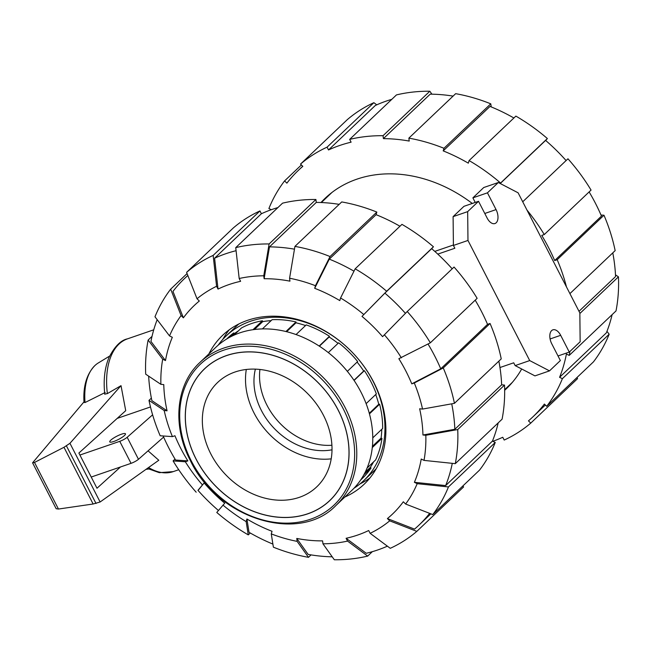 <?xml version="1.0" encoding="UTF-8"?>
<svg xmlns="http://www.w3.org/2000/svg" width="651" height="651" viewBox="0 0 651 651"><rect width="100%" height="100%" fill="white"/><g stroke="black" fill="none" stroke-linecap="round" stroke-linejoin="round"><path stroke-width="0.98" d="M113.787 441.484A8.829 1.815 152.8 0 1 109.759 441.883A8.829 1.815 152.8 0 1 113.258 438.278A8.829 1.815 152.8 0 1 121.444 434.209A8.829 1.815 152.8 0 1 125.464 433.81A8.829 1.815 152.8 0 1 121.973 437.415A8.829 1.815 152.8 0 1 113.787 441.484M152.611 414.825L127.173 437.293A6.42 1.318 152.8 0 1 119.743 441.337L79.91 455.041M91.221 477.045L131.046 463.341A6.42 1.318 -27.2 0 0 138.476 459.297L163.629 437.081M138.476 459.297L127.173 437.293M120.508 466.962L96.983 488.25L78.885 453.047L125.724 410.675L121.021 385.661L69.95 443.29L63.977 447.294L34.495 462.446L32.574 462.82L83.979 401.879M104.803 394.091L107.358 393.603L121.021 385.661M85.029 402.538A57.329 32.224 -109 0 1 94.704 365.748C86.567 374.358 83.002 386.588 84.012 402.432L85.029 402.538L105.226 392.48M32.574 462.82L56.173 508.724L58.444 509.041L93.126 504.004L100.116 501.994L69.95 443.29M100.116 501.994L158.795 460.249L148.062 450.834M58.444 509.041L34.495 462.446M93.126 504.004L63.977 447.294M117.188 418.398L150.479 406.948M94.704 365.748A57.329 32.224 -109 0 1 98.268 362.973L109.637 356.056M328.299 352.606L338.618 342.8A97.259 77.917 46.5 0 1 357.668 361.549L347.341 371.363M307.809 513.745A90.839 72.774 46.5 0 1 204.316 472.545A90.839 72.774 46.5 0 1 204.601 368.832A90.839 72.774 46.5 0 1 226.54 355.617A90.839 72.774 46.5 0 1 330.041 396.817A90.839 72.774 46.5 0 1 329.748 500.529A90.839 72.774 46.5 0 1 307.809 513.745M323.466 415.314A71.976 57.654 -133.5 0 0 217.597 382.503A71.976 57.654 -133.5 0 0 210.891 454.048A71.976 57.654 46.5 0 0 316.752 486.85A71.976 57.654 46.5 0 0 323.466 415.314M331.213 458.841A71.976 57.654 46.5 0 1 254.061 413.027A71.976 57.654 -133.5 0 1 246.306 369.491M255.371 369.158A62.594 50.143 -133.5 0 0 261.401 410.496A62.594 50.143 46.5 0 0 332.018 449.808M331.912 445.251A62.594 50.143 46.5 0 1 266.967 405.207A62.594 50.143 -133.5 0 1 259.92 369.491M238.762 324.027A99.823 79.967 -133.5 0 0 237.127 325.524L226.263 335.851A99.823 79.967 -133.5 0 0 218.142 345.225M376.237 468.704A99.823 79.967 46.5 0 1 374.659 470.258L363.795 480.576A99.823 79.967 46.5 0 1 354.014 488.217M226.263 335.851A99.823 79.967 -133.5 0 1 373.104 381.348A99.823 79.967 46.5 0 1 363.795 480.576M373.584 461.868A96.291 77.143 46.5 0 1 370.289 467.394L371.046 467.979A97.259 77.917 46.5 0 1 362.029 478.713L360.63 480.047M226.638 339.041L228.037 337.706A97.259 77.917 46.5 0 1 233.758 332.889L234.36 333.637A96.291 77.143 -133.5 0 1 238.469 330.822M233.799 335.257L241.48 327.958A97.259 77.917 46.5 0 1 262.394 320.764L262.711 321.635A96.291 77.143 -133.5 0 1 271.109 320.642M262.386 328.926L272.102 319.698A97.259 77.917 46.5 0 1 295.993 321.952L295.985 322.806A96.291 77.143 -133.5 0 1 305.547 325.541M296.034 334.573L306.214 324.906A97.259 77.917 46.5 0 1 329.455 336.274L329.113 336.99A96.291 77.143 -133.5 0 1 338.048 343.337M366.131 403.636L376.351 393.92A97.259 77.917 46.5 0 0 364.389 370.655L363.706 371.021A96.291 77.143 -133.5 0 0 357.106 362.078M375.717 394.522A96.291 77.143 46.5 0 1 378.768 404.263L379.606 404.222A97.259 77.917 46.5 0 1 382.65 428.472L372.787 437.846M381.763 429.318A96.291 77.143 46.5 0 1 381.079 438.099L381.942 438.4A97.259 77.917 46.5 0 1 375.611 459.94L367.115 468.012M371.046 467.979L363.828 474.839M365.195 472.235L370.289 467.394M369.288 413.271L378.768 404.263M372.421 446.334L381.079 438.099M364.389 370.655L354.079 380.453M353.965 380.282L363.706 371.021M231.512 336.347L234.36 333.637M254.403 329.528L262.711 321.635M286.611 331.717L295.985 322.806M319.405 346.21L329.113 336.99M233.758 332.889L228.346 338.032M262.394 320.764L252.962 329.723M295.993 321.952L285.911 331.538M329.455 336.274L319.161 346.055M379.606 404.222L369.451 413.873M381.942 438.4L372.291 447.571M338.268 410.22A90.904 72.822 46.5 0 1 329.797 500.578A90.904 72.822 46.5 0 1 196.081 459.142A90.904 72.822 -133.5 0 1 204.56 368.783A90.904 72.822 -133.5 0 1 338.268 410.22M361.053 392.268A98.7 79.072 -133.5 0 0 215.872 347.276L199.881 362.469C175.819 384.578 171.994 425.86 190.507 460.884C217.914 518.863 298.996 544.081 335.859 505.567L351.849 490.374A98.7 79.072 46.5 0 0 361.053 392.268M472.284 203.454A131.445 105.299 -133.5 0 0 325.093 198.319A131.445 105.299 -133.5 0 0 320.967 202.526M589.122 191.923A170.123 136.287 -133.5 0 1 595.478 203.356A170.123 136.287 -133.5 0 1 601.459 216.099L554.668 260.563A170.123 136.287 -133.5 0 0 548.687 247.828A170.123 136.287 -133.5 0 0 541.746 235.418L544.26 234.555L591.059 190.084A173.329 138.858 -133.5 0 0 567.957 158.787L522.72 201.786M391.821 99.326A170.123 136.287 -133.5 0 0 375.31 105.486L328.519 149.958L327.079 147.15L373.869 102.687L376.758 104.835M453.096 96.104A170.123 136.287 -133.5 0 0 430.205 94.159L383.406 138.622L383.04 135.701A173.329 138.858 -133.5 0 0 349.668 139.379L351.109 142.178A170.123 136.287 -133.5 0 0 328.519 149.958M577.071 377.442L577.551 378.654L530.752 423.117L528.457 420.863A170.123 136.287 -133.5 0 0 532.827 416.925A170.123 136.287 -133.5 0 0 544.382 404.051L546.677 406.314L593.476 361.85A173.329 138.858 -133.5 0 0 609.165 334.215L562.374 378.687L559.575 377.311L606.366 332.848A170.123 136.287 -133.5 0 0 612.127 314.628M513.883 117.994A170.123 136.287 -133.5 0 0 490 106.422L443.201 150.886L443.966 148.29L490.764 103.826L491.261 106.927M579.008 311.308L615.569 276.561A170.123 136.287 -133.5 0 0 612.786 252.881M566.093 160.561A170.123 136.287 -133.5 0 0 545.595 140.413L500.237 183.517M373.869 102.687A173.329 138.858 -133.5 0 0 347.317 119.629L300.526 164.093L302.821 166.355A170.123 136.287 -133.5 0 0 298.451 170.285A170.123 136.287 -133.5 0 0 286.888 183.159L284.593 180.897A173.329 138.858 -133.5 0 0 268.904 208.532L271.312 209.703M492.84 441.297A170.123 136.287 -133.5 0 0 502.759 437.26L504.2 440.06A173.329 138.858 -133.5 0 0 530.752 423.117M490.764 103.826A173.329 138.858 -133.5 0 0 455.651 93.671L408.861 138.142L409.227 141.064A170.123 136.287 -133.5 0 0 383.406 138.622M559.575 377.311A170.123 136.287 -133.5 0 0 566.411 354.038L569.21 355.405A173.329 138.858 -133.5 0 0 569.918 351.483M500.139 183.468L547.377 138.533A173.329 138.858 -133.5 0 0 515.877 116.106L469.078 160.569L468.321 163.165A170.123 136.287 -133.5 0 0 443.201 150.886M546.677 406.314A173.329 138.858 -133.5 0 0 562.374 378.687M606.968 331.326L609.165 334.215M615.488 274.852L618.45 276.83L579.854 313.513M569.21 355.405L616.009 310.942A173.329 138.858 -133.5 0 0 618.45 276.83M569.918 293.617L615.154 250.627A173.329 138.858 -133.5 0 0 603.982 215.229L557.183 259.7L554.668 260.563M600.995 215.025L603.982 215.229M566.468 286.912A173.329 138.858 -133.5 0 0 557.183 259.7M547.377 138.533L545.725 140.518M500.578 183.004A173.329 138.858 -133.5 0 0 469.078 160.569M443.966 148.29A173.329 138.858 -133.5 0 0 408.861 138.142M383.04 135.701L429.831 91.238A173.329 138.858 -133.5 0 0 396.467 94.908L349.668 139.379M429.831 91.238L431.93 94.183M327.079 147.15A173.329 138.858 -133.5 0 0 300.526 164.093M284.593 180.897L301.389 164.947M544.26 234.555A173.329 138.858 -133.5 0 0 526.985 210.086M504.663 390.291A131.445 105.299 -133.5 0 0 506.177 388.891A131.445 105.299 -133.5 0 0 521.687 368.995M475.197 300.176A170.123 136.287 46.5 0 1 481.561 311.617A170.123 136.287 46.5 0 1 487.534 324.353L440.743 368.816L411.774 383.846A143.879 115.26 46.5 0 0 405.882 371.078A143.879 115.26 46.5 0 0 398.851 358.701L430.344 342.808L477.134 298.337A173.329 138.858 46.5 0 0 454.04 267.048L407.241 311.512L382.585 336.657A143.879 115.26 46.5 0 0 361.997 316.402L384.879 293.129A170.123 136.287 46.5 0 1 405.435 313.351M428.024 344.005A170.123 136.287 46.5 0 1 434.762 356.081A170.123 136.287 46.5 0 1 440.743 368.816M148.656 376.148A170.123 136.287 46.5 0 0 151.87 400.642L167.063 410.814L164.182 410.537L148.989 400.373A173.329 138.858 46.5 0 0 160.17 435.771L172.417 436.618L174.94 435.755A143.879 115.26 46.5 0 0 180.832 448.523A143.879 115.26 46.5 0 0 187.862 460.9L175.607 460.045A170.123 136.287 46.5 0 1 168.666 447.644A170.123 136.287 46.5 0 1 163.149 435.975M208.857 353.941A102.712 82.286 46.5 0 1 222.601 335.338A102.712 82.286 46.5 0 1 373.69 382.161A102.712 82.286 46.5 0 1 364.112 484.263A102.712 82.286 46.5 0 1 344.843 497.038M360.003 483.905A102.712 82.286 -133.5 0 0 369.988 477.891M229.266 329.797A102.712 82.286 -133.5 0 0 222.756 339.464M167.063 410.814A143.879 115.26 46.5 0 1 163.775 384.603L160.887 384.334A147.093 117.831 46.5 0 1 162.693 359.206L148.143 340.058L152.025 336.372M218.427 510.482A170.123 136.287 46.5 0 1 197.961 490.333L204.137 482.944A143.879 115.26 46.5 0 0 224.725 503.199L216.775 512.467A173.329 138.858 46.5 0 0 248.275 534.894L246.151 521.606L246.916 519.002L249.032 532.298A170.123 136.287 46.5 0 0 272.891 544.073M169.529 335.924A147.093 117.831 46.5 0 1 181.092 315.564L170.676 289.15A173.329 138.858 46.5 0 0 154.979 316.785L169.529 335.924L172.336 337.299A143.879 115.26 46.5 0 0 165.492 360.573L150.942 341.425A170.123 136.287 46.5 0 1 157.176 319.674M311.048 554.896L308.493 557.329L297.133 541.363A147.093 117.831 46.5 0 1 271.264 533.885L272.028 531.289A143.879 115.26 46.5 0 1 246.916 519.002M236.085 250.7A170.123 136.287 46.5 0 0 214.594 258.211L218.028 289.085L216.58 286.277L213.154 255.404L259.944 210.94A173.329 138.858 46.5 0 0 233.392 227.883L186.601 272.346L197.017 298.76L199.32 301.022A143.879 115.26 46.5 0 0 183.387 317.826L172.971 291.412A170.123 136.287 46.5 0 1 184.526 278.538A170.123 136.287 46.5 0 1 187.846 275.511M332.213 556.817A170.123 136.287 46.5 0 1 308.126 554.4L296.766 538.442A143.879 115.26 46.5 0 0 322.587 540.875L322.953 543.805L334.313 559.762A173.329 138.858 46.5 0 0 367.685 556.092L347.544 541.095L346.096 538.287L366.244 553.285A170.123 136.287 46.5 0 0 387.386 546.165M218.028 289.085A143.879 115.26 46.5 0 1 240.618 281.313L239.177 278.506A147.093 117.831 46.5 0 1 263.761 275.796L269.115 243.954L315.914 199.491L316.28 202.412A170.123 136.287 46.5 0 1 339.179 204.357M462.763 486.053L463.626 486.907L416.827 531.371L389.697 520.841A147.093 117.831 46.5 0 1 370.134 533.324L368.694 530.516A143.879 115.26 46.5 0 1 346.096 538.287M294.936 246.395A173.329 138.858 46.5 0 1 330.041 256.543L376.839 212.08A173.329 138.858 46.5 0 0 341.734 201.932L294.936 246.395L289.581 278.237L289.947 281.159A143.879 115.26 46.5 0 0 264.135 278.726L269.481 246.875A170.123 136.287 46.5 0 1 294.472 249.17M429.652 513.362A170.123 136.287 46.5 0 1 418.902 525.186A170.123 136.287 46.5 0 1 414.532 529.117L387.402 518.578A143.879 115.26 46.5 0 0 403.327 501.775L405.63 504.037L432.76 514.567L479.551 470.103A173.329 138.858 46.5 0 0 495.248 442.468L448.449 486.94L417.193 483.677L414.386 482.301L445.65 485.573A170.123 136.287 46.5 0 0 452.282 463.349M361.997 316.402L386.661 291.257L433.452 246.786A173.329 138.858 46.5 0 0 401.952 224.359L355.161 268.822L340.563 297.995L339.798 300.599A143.879 115.26 46.5 0 0 314.685 288.312L329.284 259.139A170.123 136.287 46.5 0 1 353.981 271.182M498.861 361.134A170.123 136.287 46.5 0 1 501.652 384.814L504.525 385.083L457.734 429.554L425.827 435.267A147.093 117.831 46.5 0 1 424.029 460.395L421.221 459.028A143.879 115.26 46.5 0 1 414.386 482.301M487.534 324.353L490.057 323.482L443.266 367.953L414.296 382.983A147.093 117.831 46.5 0 1 422.54 409.064L419.651 408.787A143.879 115.26 46.5 0 1 422.947 434.998L454.854 429.278A170.123 136.287 46.5 0 0 451.721 403.832M214.594 258.211L261.393 213.74A170.123 136.287 46.5 0 1 277.896 207.579M269.481 246.875L316.28 202.412M329.284 259.139L376.075 214.675A170.123 136.287 46.5 0 1 399.966 226.247M498.202 422.881A170.123 136.287 46.5 0 1 492.449 441.101L445.65 485.573M384.879 293.129L431.678 248.666A170.123 136.287 46.5 0 1 452.168 268.814M501.652 384.814L454.854 429.278M148.989 400.373L151.366 398.119M172.417 436.618A147.093 117.831 46.5 0 1 164.182 410.537M148.143 340.058A173.329 138.858 46.5 0 0 145.694 374.17L160.887 384.334M165.492 360.573L162.693 359.206M170.676 289.15L187.081 273.558M183.387 317.826L181.092 315.564M259.944 210.94L261.393 213.74M186.601 272.346A173.329 138.858 46.5 0 1 213.154 255.404M197.017 298.76A147.093 117.831 46.5 0 1 216.58 286.277M315.914 199.491A173.329 138.858 46.5 0 0 282.542 203.169L235.743 247.632L239.177 278.506M235.743 247.632A173.329 138.858 46.5 0 1 269.115 243.954M264.135 278.726L263.761 275.796M289.581 278.237A147.093 117.831 46.5 0 1 315.45 285.716L330.041 256.543M376.839 212.08L376.075 214.675M314.685 288.312L315.45 285.716M433.452 246.786L431.678 248.666M355.161 268.822A173.329 138.858 46.5 0 1 386.661 291.257M340.563 297.995A147.093 117.831 46.5 0 1 363.771 314.523M407.241 311.512A173.329 138.858 46.5 0 1 430.344 342.808M384.359 334.777A147.093 117.831 46.5 0 1 401.374 357.838M425.827 435.267L422.947 434.998M457.734 429.554A173.329 138.858 46.5 0 1 455.293 463.658L502.084 419.195A173.329 138.858 46.5 0 0 504.525 385.083M424.029 460.395L455.293 463.658M492.449 441.101L495.248 442.468M448.449 486.94A173.329 138.858 46.5 0 1 432.76 514.567M417.193 483.677A147.093 117.831 46.5 0 1 405.63 504.037M370.134 533.324L390.274 548.313A173.329 138.858 46.5 0 0 416.827 531.371M389.697 520.841L387.402 518.578M372.331 551.674L367.685 556.092M347.544 541.095A147.093 117.831 46.5 0 1 322.953 543.805M271.264 533.885L273.387 547.174A173.329 138.858 46.5 0 0 308.493 557.329M297.133 541.363L296.766 538.442M250.261 533.006L248.275 534.894M246.151 521.606A147.093 117.831 46.5 0 1 222.943 505.078M198.05 490.439L204.137 482.944M196.187 492.213A173.329 138.858 46.5 0 1 173.093 460.916L175.021 459.077M202.355 484.824A147.093 117.831 46.5 0 1 185.34 461.762L173.093 460.916M187.862 460.9L185.34 461.762M414.296 382.983L411.774 383.846M422.54 409.064L454.439 403.343L501.237 358.88A173.329 138.858 46.5 0 0 490.057 323.482M443.266 367.953A173.329 138.858 46.5 0 1 454.439 403.343M434.795 251.392L453.405 244.996M437.798 254.118L454.846 248.251L453.405 245.46L467.971 240.447L529.711 360.581L515.153 365.593L534.951 375.887L549.509 370.875L560.373 360.556L551.755 343.793A10.27 5.769 -109 0 1 552.87 329.845A10.27 5.769 -109 0 1 560.674 335.322L569.283 352.085L558.013 355.967M499.96 367.53L513.712 362.802L515.153 365.593M569.283 352.085L580.147 341.767L579.846 312.944L518.106 192.81L498.308 182.516L487.444 192.834L496.054 209.598A10.27 5.769 -109 0 1 494.939 223.545A10.27 5.769 -109 0 1 487.143 218.069L478.526 201.305L463.968 206.318L453.104 216.637L453.405 245.46M498.308 182.516L483.742 187.529L472.886 197.847L475.238 202.437M529.711 360.581L549.509 370.875M487.444 192.834L472.886 197.847M478.526 201.305L467.67 211.632L453.104 216.637M467.67 211.632L467.971 240.447M131.046 463.341L119.743 441.337M96.039 503.5L66.459 445.943M107.358 393.603A70.218 39.467 -109 0 1 127.523 338.837C120.769 340.229 114.552 346.544 108.863 357.798C104.632 368.157 103.273 380.322 104.787 394.286M178.724 469.729L173.207 471.625A70.218 39.467 -109 0 1 148.558 467.532M199.881 362.469A98.7 79.072 -133.5 0 1 345.063 407.461A98.7 79.072 46.5 0 1 335.859 505.567M343.118 408.551A97.097 77.786 -133.5 0 0 223.741 350.165A97.097 77.786 -133.5 0 0 191.239 460.81A97.097 77.786 46.5 0 0 310.608 519.197A97.097 77.786 46.5 0 0 343.118 408.551M560.674 335.322L550.095 338.959M496.054 209.598L484.783 213.479M147.313 468.419L159.324 472.675L173.207 471.625M146.011 469.338L148.518 469.045M153.742 329.813L127.523 338.837M204.601 368.832L206.587 366.944M329.748 500.529L331.733 498.642M302.707 166.241L298.451 170.285M545.359 405.012L532.827 416.925M184.526 278.538L187.814 275.422M418.902 525.186L430.848 513.826M504.663 389.672L512.378 382.34M321.358 202.542L331.953 192.468"/></g></svg>
